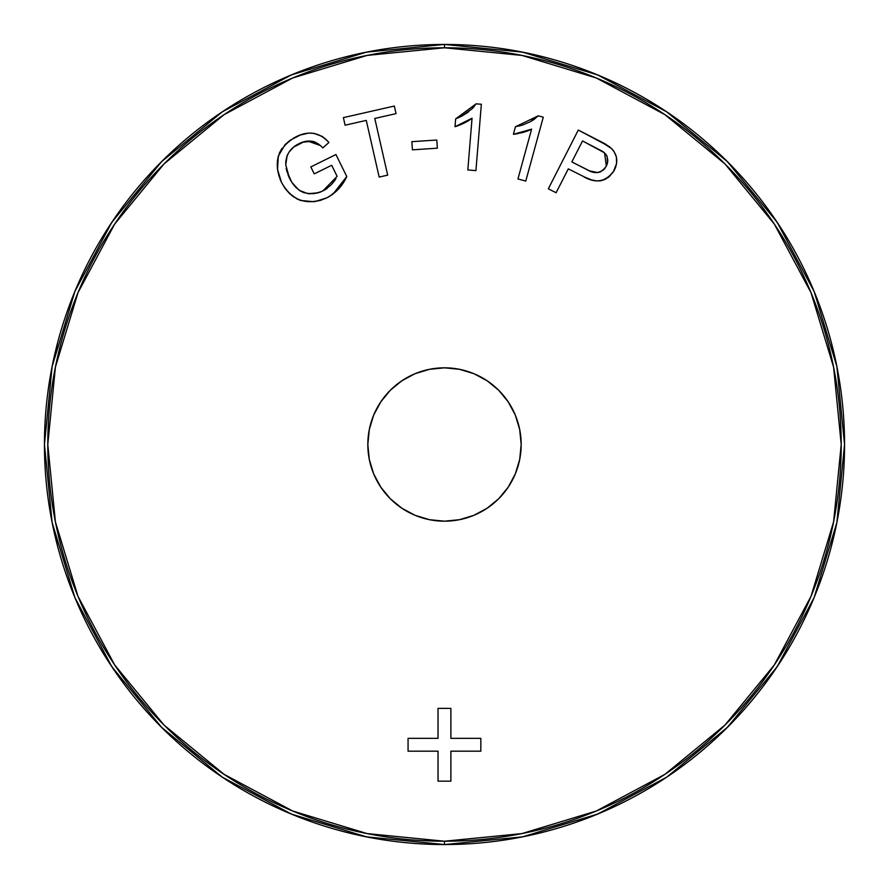 <?xml version="1.0" encoding="UTF-8"?>
<svg xmlns="http://www.w3.org/2000/svg" width="889" height="889" viewBox="0 0 889 889"><rect width="100%" height="100%" fill="white"/><g stroke="black" fill="none" stroke-linecap="round" stroke-linejoin="round"><path stroke-width="1.33" d="M444.5 521.176A76.676 76.676 0 0 1 367.824 444.5A76.676 76.676 0 0 1 444.5 367.824L459.457 369.302L473.848 373.658L487.094 380.748L498.718 390.282L508.252 401.906L515.342 415.152L519.698 429.543L521.176 444.5L519.698 459.457L515.342 473.848L508.252 487.094L498.718 498.718L487.094 508.252L473.848 515.342L459.457 519.698L444.5 521.176L429.543 519.698L415.152 515.342L401.906 508.252L390.282 498.718L380.748 487.094L373.658 473.848L369.302 459.457L367.824 444.5L369.302 429.543L373.658 415.152L380.748 401.906L390.282 390.282L401.906 380.748L415.152 373.658L429.543 369.302L444.5 367.824A76.676 76.676 0 0 1 521.176 444.5A76.676 76.676 0 0 1 444.5 521.176M222.35 777.208L291.403 814.102L366.457 836.86L444.5 844.55A400.05 400.05 0 0 1 44.45 444.5A400.05 400.05 0 0 1 444.5 44.45A400.05 400.05 0 0 0 44.45 444.5A400.05 400.05 0 0 0 444.5 844.55L444.5 841.216A396.716 396.716 0 0 1 47.784 444.5A396.716 396.716 0 0 1 444.5 47.784L367.101 55.407L292.681 77.988L224.095 114.648L163.976 163.976L114.648 224.095L77.988 292.681L55.407 367.101L47.784 444.5L55.407 521.899L77.988 596.319L114.648 664.905L163.976 725.024L224.095 774.352L292.681 811.012L367.101 833.593L444.5 841.216L521.899 833.593L596.319 811.012L664.905 774.352L725.024 725.024L774.352 664.905L811.012 596.319L833.593 521.899L841.216 444.5L833.593 367.101L811.012 292.681L774.352 224.095L725.024 163.976L664.905 114.648L596.319 77.988L521.899 55.407L444.5 47.784L444.5 44.45A400.05 400.05 0 0 1 844.55 444.5A400.05 400.05 0 0 1 444.5 844.55A400.05 400.05 0 0 0 844.55 444.5A400.05 400.05 0 0 0 444.5 44.45L444.5 47.784A396.716 396.716 0 0 1 841.216 444.5A396.716 396.716 0 0 1 444.5 841.216L444.467 844.55M610.565 147.663L604.887 143.729L578.306 130.038L548.335 188.779L556.103 192.746L568.293 168.877L587.473 178.467L568.293 168.877L556.103 192.746L548.335 188.779L578.306 130.038L609.098 146.474C616.988 152.819 618.777 160.631 614.466 169.91L615.755 166.865L614.466 169.91C606.542 181.767 596.175 183.99 583.351 176.555L591.752 179.978L596.841 180.934L600.731 180.8L605.031 179.389L608.854 176.967L613.343 171.877L616.533 163.665L616.444 157.086L613.799 151.086L611.621 148.607M597.108 180.956L591.652 179.956M314.95 201.581L326.752 197.869L330.019 196.069L338.598 188.946L333.097 193.969L346.754 176.522L343.821 181.978M313.873 201.714L300.593 200.458L296.937 198.903M297.048 198.958L289.292 193.302L293.426 196.769L300.593 200.458L313.906 201.714L320.496 200.347L326.752 197.869C307.072 206.126 291.992 200.958 281.502 182.378C272.767 162.665 277.59 147.474 295.993 136.828C308.583 130.427 319.562 132.317 328.919 142.496L322.796 147.907C316.14 140.595 308.316 139.14 299.326 143.54C290.203 147.818 285.68 154.93 285.758 164.876L289.37 177.911C296.648 192.546 307.805 196.902 322.818 191.002L337.12 176.344L331.686 165.298L314.25 173.866L310.828 166.921L335.931 154.53L346.754 176.522C342.521 185.968 335.853 193.08 326.752 197.869L332.353 194.513M279.013 176.122L277.546 169.532L281.502 182.378L284.924 188.179L281.502 182.378L284.924 188.179L289.225 193.235M278.29 156.053L277.546 169.532L277.435 160.276M285.058 144.64L290.181 140.251L285.058 144.64L278.257 156.153M307.894 133.261L300.193 135.05L290.181 140.251M313.661 133.294L322.162 136.395L325.763 139.206L322.162 136.395L313.661 133.294L309.328 133.15M320.496 145.607L322.796 147.907L328.919 142.496L325.763 139.206L328.919 142.496M315.095 142.029L311.95 141.207L317.951 143.585M285.858 160.931L285.758 164.876L287.147 155.608L289.058 152.041L293.614 147.107L303.905 141.796M287.191 155.508L286.68 156.964M290.27 179.622L290.692 180.4M313.061 193.746L318.062 192.835L307.972 193.691L299.46 190.435M318.062 192.835L320.484 192.024L318.062 192.835M335.486 179.411L331.164 184.845L325.096 189.746L327.196 188.357M331.164 184.845L334.508 180.845L331.164 184.845M335.942 178.678L334.508 180.845M455.046 126.694L463.891 123.215L457.746 125.838M468.481 120.726L472.048 118.248L455.012 126.705L455.657 118.87L459.191 117.392M461.558 116.248L455.657 118.87L476.126 103.835L472.048 108.814L461.558 116.248L467.614 112.503M527.266 131.094L531.6 129.161L513.398 134.306L515.453 126.76L538.245 115.837L543.279 117.204L525.766 181.089L543.279 117.204L538.245 115.837L530.011 121.893L522.921 124.893L515.453 126.76L513.398 134.306L518.054 133.628M519.054 126.016L523.132 124.827M533.422 119.893L538.245 115.837M814.635 596.286L811.279 604.22M782.02 659.271L769.785 677.374M736.77 717.667L722.279 732.38M667.35 776.73L663.65 779.186M605.276 810.824L585.34 818.936M535.623 834.038L514.92 838.305M374.08 838.305L353.377 834.038M303.66 818.936L283.724 810.824M225.417 779.231L221.65 776.73M166.721 732.38L152.23 717.667M119.215 677.374L106.98 659.271M77.721 604.22L74.365 596.286M444.5 44.45L522.543 52.14L597.597 74.898L666.65 111.792M666.761 111.87L727.38 161.62L777.053 222.139M666.861 111.947L727.38 161.62L777.13 222.239L814.102 291.403L836.86 366.457L844.55 444.367M844.55 444.5L836.86 522.543L814.102 597.597L777.208 666.65M777.13 666.761L727.38 727.38L666.861 777.053M777.053 666.861L727.38 727.38L666.761 777.13L597.597 814.102L522.543 836.86L444.633 844.55M222.239 777.13L161.62 727.38L111.947 666.861M222.139 777.053L161.62 727.38L111.87 666.761L74.898 597.597L52.14 522.543L44.45 444.633M44.45 444.5L52.14 366.457L74.898 291.403L111.792 222.35M111.87 222.239L161.62 161.62L222.139 111.947M161.62 161.62L222.239 111.87L291.403 74.898L366.457 52.14L444.367 44.45M74.365 292.714L77.721 284.78M106.98 229.729L119.215 211.626M152.23 171.333L166.721 156.62M221.65 112.27L225.35 109.814M283.724 78.176L303.66 70.064M353.377 54.962L374.08 50.695M514.92 50.695L535.623 54.962M585.34 70.064L605.276 78.176M663.583 109.769L667.35 112.27M722.279 156.62L736.77 171.333M769.785 211.626L782.02 229.729M811.279 284.78L814.635 292.714M831.204 342.009L837.027 367.257M837.027 521.743L831.204 546.991M57.796 546.991L51.973 521.743M51.973 367.257L57.796 342.009M331.686 165.298L337.12 176.344L331.686 165.298L314.25 173.866L310.828 166.921L335.931 154.53L346.754 176.522L343.143 183.045L338.598 188.946M317.995 192.846L309.45 193.835M304.438 192.902L300.349 191.013M295.993 187.546L291.859 182.356L286.891 171.433M307.85 141.095L320.44 145.563M281.891 148.496L279.235 153.353M277.835 157.864L277.435 168.61M277.546 169.532L279.002 176.111M325.096 189.746L320.484 192.024M298.66 189.857L291.859 182.356M289.37 177.911L288.003 174.8M286.925 171.566L286.169 168.254M285.747 162.176L287.147 155.608M302.327 142.284L311.95 141.207M300.193 135.05L293.014 138.428M280.124 179.3L281.502 182.378M293.426 196.769L300.593 200.458M387.682 175.144L379.17 177.078L366.268 120.393L345.11 125.205L343.387 117.626L394.316 106.047L396.038 113.625L374.78 118.459L387.682 175.144L379.17 177.078L366.268 120.393L345.11 125.205L343.387 117.626L394.316 106.047L396.038 113.625L374.78 118.459L387.682 175.144M437.355 148.185L412.418 149.841L411.863 141.673L436.799 140.029L437.355 148.185L412.418 149.841L411.863 141.673L436.799 140.029L437.355 148.185M475.926 170.621L481.349 104.257L475.926 170.621L467.825 169.955L472.048 118.248L467.825 169.955L475.926 170.621L481.349 104.257L476.126 103.835L481.349 104.257M474.259 106.458L472.115 108.747M468.725 111.67L466.969 112.97M460.158 124.893L472.048 118.248M455.657 118.87L455.012 126.705L457.613 125.882M463.891 123.215L468.103 120.96M534.489 119.17L530.133 121.837M522.932 124.893L521.954 125.205M522.81 132.494L527.188 131.127M527.733 130.916L531.6 129.161L517.954 178.945L531.6 129.161M525.766 181.089L517.954 178.945L525.766 181.089L543.279 117.204M513.398 134.306L522.721 132.517M613.343 171.877L614.466 169.91M587.007 169.677L571.827 161.931L582.539 140.951L603.587 152.063L606.931 156.142L607.809 160.131L606.954 164.654L604.842 168.443L600.464 171.888L597.752 172.577L589.551 170.877L571.827 161.931L582.539 140.951L571.827 161.931L587.007 169.677C594.952 174.5 601.386 173.288 606.331 166.054L604.553 152.83L582.539 140.951L602.564 151.386M600.731 180.8L604.82 179.5M616.444 157.086L613.799 151.086M611.676 148.652L600.453 141.351M604.809 168.488L602.886 170.466M597.752 172.577L592.196 171.844M597.197 172.61L589.551 170.877M605.976 154.43L606.909 156.075M606.976 156.22L607.809 160.12M607.798 160.676L607.431 163.187M603.587 152.063L602.664 151.452M606.331 166.054L607.131 164.176M607.465 163.02L607.131 156.62M606.743 155.731L605.598 153.953M450.879 781.153L438.033 781.153L438.033 751.183L408.062 751.183L408.062 738.337L438.033 738.337L438.033 708.377L450.879 708.377L450.879 738.337L480.838 738.337L480.838 751.183L450.879 751.183L450.879 781.153L438.033 781.153L438.033 751.183L408.062 751.183L408.062 738.337L438.033 738.337L438.033 708.377L450.879 708.377L450.879 738.337L480.838 738.337L480.838 751.183L450.879 751.183L450.879 781.153"/></g></svg>
